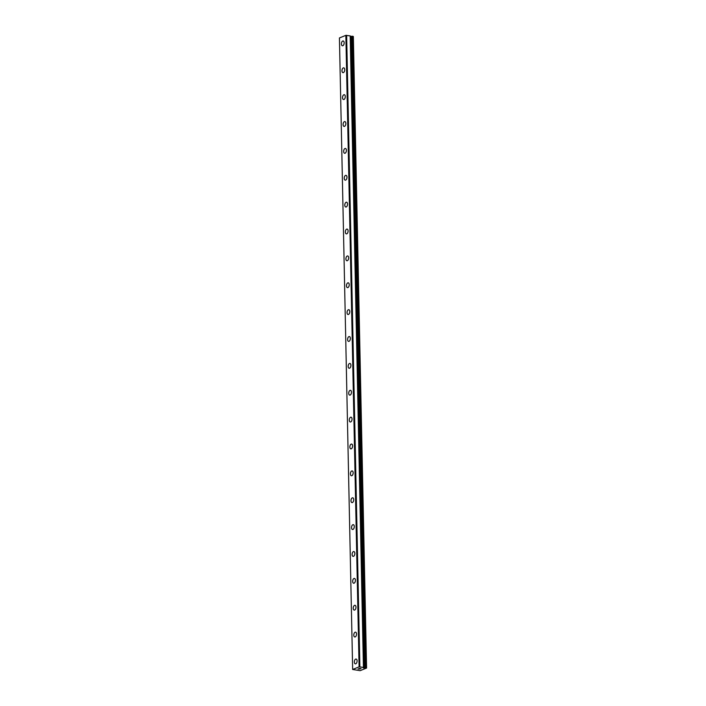 <?xml version="1.0" encoding="UTF-8"?>
<svg xmlns="http://www.w3.org/2000/svg" width="706" height="706" viewBox="0 0 706 706"><rect width="100%" height="100%" fill="white"/><g stroke="black" fill="none" stroke-linecap="round" stroke-linejoin="round"><path stroke-width="1.06" d="M352.656 669.473L360.139 670.665L366.573 668.053L363.131 667.876L363.643 667.62L350.282 35.909L345.861 35.353L339.427 37.956L352.656 669.473L359.089 666.861L363.511 667.417M344.157 42.819A2.436 1.333 99.1 0 1 342.401 45.784A2.436 1.333 99.1 0 1 341.413 43.931A2.436 1.333 99.1 0 1 343.169 40.966A2.436 1.333 99.1 0 1 344.157 42.819M344.722 69.691A2.436 1.333 99.1 0 1 342.966 72.656A2.436 1.333 99.1 0 1 341.978 70.803A2.436 1.333 99.1 0 1 343.734 67.838A2.436 1.333 99.1 0 1 344.722 69.691M345.287 96.563A2.436 1.333 99.1 0 1 343.531 99.528A2.436 1.333 99.1 0 1 342.542 97.675A2.436 1.333 99.1 0 1 344.299 94.71A2.436 1.333 99.1 0 1 345.287 96.563M345.843 123.435A2.436 1.333 99.1 0 1 344.087 126.4A2.436 1.333 99.1 0 1 343.107 124.547A2.436 1.333 99.1 0 1 344.855 121.582A2.436 1.333 99.1 0 1 345.843 123.435M346.408 150.307A2.436 1.333 99.1 0 1 344.652 153.273A2.436 1.333 99.1 0 1 343.663 151.419A2.436 1.333 99.1 0 1 345.419 148.463A2.436 1.333 99.1 0 1 346.408 150.307M346.973 177.18A2.436 1.333 99.1 0 1 345.216 180.145A2.436 1.333 99.1 0 1 344.228 178.291A2.436 1.333 99.1 0 1 345.984 175.335A2.436 1.333 99.1 0 1 346.973 177.18M347.537 204.052A2.436 1.333 99.1 0 1 345.781 207.017A2.436 1.333 99.1 0 1 344.793 205.164A2.436 1.333 99.1 0 1 346.549 202.207A2.436 1.333 99.1 0 1 347.537 204.052M348.102 230.924A2.436 1.333 99.1 0 1 346.346 233.889A2.436 1.333 99.1 0 1 345.358 232.045A2.436 1.333 99.1 0 1 347.114 229.079A2.436 1.333 99.1 0 1 348.102 230.924M348.658 257.805A2.436 1.333 99.1 0 1 346.902 260.761A2.436 1.333 99.1 0 1 345.914 258.917A2.436 1.333 99.1 0 1 347.67 255.951A2.436 1.333 99.1 0 1 348.658 257.805M349.223 284.677A2.436 1.333 99.1 0 1 347.467 287.633A2.436 1.333 99.1 0 1 346.478 285.789A2.436 1.333 99.1 0 1 348.235 282.824A2.436 1.333 99.1 0 1 349.223 284.677M349.788 311.549A2.436 1.333 99.1 0 1 348.032 314.505A2.436 1.333 99.1 0 1 347.043 312.661A2.436 1.333 99.1 0 1 348.799 309.696A2.436 1.333 99.1 0 1 349.788 311.549M350.352 338.421A2.436 1.333 99.1 0 1 348.596 341.386A2.436 1.333 99.1 0 1 347.608 339.533A2.436 1.333 99.1 0 1 349.364 336.568A2.436 1.333 99.1 0 1 350.352 338.421M350.908 365.293A2.436 1.333 99.1 0 1 349.161 368.258A2.436 1.333 99.1 0 1 348.173 366.405A2.436 1.333 99.1 0 1 349.929 363.44A2.436 1.333 99.1 0 1 350.908 365.293M351.473 392.165A2.436 1.333 99.1 0 1 349.717 395.131A2.436 1.333 99.1 0 1 348.729 393.277A2.436 1.333 99.1 0 1 350.485 390.312A2.436 1.333 99.1 0 1 351.473 392.165M352.038 419.037A2.436 1.333 99.1 0 1 350.282 422.003A2.436 1.333 99.1 0 1 349.293 420.149A2.436 1.333 99.1 0 1 351.05 417.184A2.436 1.333 99.1 0 1 352.038 419.037M352.603 445.91A2.436 1.333 99.1 0 1 350.847 448.875A2.436 1.333 99.1 0 1 349.858 447.022A2.436 1.333 99.1 0 1 351.614 444.056A2.436 1.333 99.1 0 1 352.603 445.91M353.168 472.782A2.436 1.333 99.1 0 1 351.411 475.747A2.436 1.333 99.1 0 1 350.423 473.894A2.436 1.333 99.1 0 1 352.179 470.928A2.436 1.333 99.1 0 1 353.168 472.782M353.724 499.654A2.436 1.333 99.1 0 1 351.967 502.619A2.436 1.333 99.1 0 1 350.979 500.766A2.436 1.333 99.1 0 1 352.735 497.801A2.436 1.333 99.1 0 1 353.724 499.654M354.288 526.526A2.436 1.333 99.1 0 1 352.532 529.491A2.436 1.333 99.1 0 1 351.544 527.638A2.436 1.333 99.1 0 1 353.3 524.673A2.436 1.333 99.1 0 1 354.288 526.526M354.853 553.398A2.436 1.333 99.1 0 1 353.097 556.363A2.436 1.333 99.1 0 1 352.109 554.51A2.436 1.333 99.1 0 1 353.865 551.554A2.436 1.333 99.1 0 1 354.853 553.398M355.418 580.27A2.436 1.333 99.1 0 1 353.662 583.235A2.436 1.333 99.1 0 1 352.673 581.382A2.436 1.333 99.1 0 1 354.43 578.426A2.436 1.333 99.1 0 1 355.418 580.27M355.983 607.142A2.436 1.333 99.1 0 1 354.227 610.108A2.436 1.333 99.1 0 1 353.238 608.254A2.436 1.333 99.1 0 1 354.994 605.298A2.436 1.333 99.1 0 1 355.983 607.142M356.539 634.023A2.436 1.333 99.1 0 1 354.783 636.98A2.436 1.333 99.1 0 1 353.794 635.135A2.436 1.333 99.1 0 1 355.55 632.17A2.436 1.333 99.1 0 1 356.539 634.023M357.104 660.895A2.436 1.333 99.1 0 1 355.347 663.852A2.436 1.333 99.1 0 1 354.359 662.007A2.436 1.333 99.1 0 1 356.115 659.042A2.436 1.333 99.1 0 1 357.104 660.895M360.925 668.591L360.413 668.794M359.654 668.388L359.142 668.591L359.654 668.379M360.51 668.811L361.084 668.573L360.51 668.811M359.045 668.573L361.093 668.573M358.666 668.785L358.118 669.006L358.666 668.785M359.839 668.997L358.021 668.997M350.414 36.112L363.625 667.602L350.414 36.112M366.573 668.053L353.344 36.544L350.423 36.518M359.089 666.861L345.861 35.353M366.317 667.841L353.088 36.333M364.367 667.894L351.138 36.385M359.866 666.808L346.637 35.3M365.629 667.726L352.4 36.218M365.443 667.726L352.215 36.218M364.746 667.779L351.517 36.271M364.587 667.805L351.359 36.297M363.511 667.408L350.282 35.909M363.431 667.382L350.202 35.874"/></g></svg>
